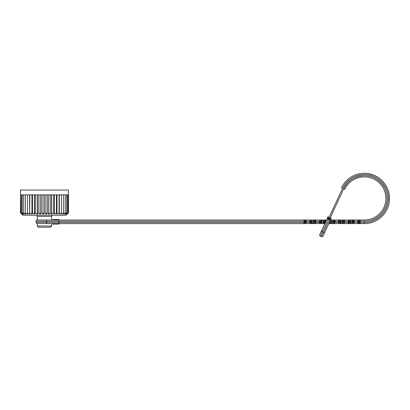 <?xml version="1.0" encoding="UTF-8"?>
<svg xmlns="http://www.w3.org/2000/svg" width="410" height="410" viewBox="0 0 410 410"><rect width="100%" height="100%" fill="white"/><g stroke="black" fill="none" stroke-linecap="round" stroke-linejoin="round"><path stroke-width="0.61" d="M51.655 220.011L51.655 216.418L37.274 216.418L37.274 220.011A1.199 1.199 0 0 0 36.075 221.21L36.075 222.41A1.199 1.199 0 0 0 37.274 223.609L37.274 226.002L51.655 226.002L51.655 223.609L52.854 223.609L52.854 224.085L57.62 224.085L57.62 223.609L58.845 223.609L58.984 222.41L304.743 222.41L303.841 223.609L37.274 223.609M46.325 220.011A1.199 0.313 90 0 1 46.637 221.21L58.984 221.21L58.825 220.011L303.841 220.011L37.274 220.011M51.655 216.418A1.199 1.199 0 0 1 52.854 215.219M37.274 216.418A1.199 1.199 0 0 0 36.075 215.219M36.075 221.21L46.637 221.21L46.637 222.41L58.984 222.41L58.984 221.21L304.117 221.21L303.841 220.011L305.224 220.011L303.841 220.011L304.743 221.21L304.743 222.41L305.711 222.41L305.224 220.011L326.514 220.011M331.47 220.011L330.578 221.21L331.48 220.011L331.203 221.21L332.879 221.21L332.602 220.011L330.481 220.011L364.336 220.011A21.566 21.566 0 0 0 385.907 198.445A21.566 21.566 0 0 0 364.336 176.879A21.566 21.566 0 0 1 385.907 198.445A21.566 21.566 0 0 1 364.336 220.011L364.336 221.21L360.236 221.21L360.236 220.011L358.853 220.011L358.371 221.21L358.853 223.609L357.745 222.41L357.879 222.984M350.642 220.011L349.75 221.21L350.652 220.011L350.376 221.21L352.046 221.21L351.77 220.011L349.269 220.011L348.782 221.21L349.269 223.609L348.162 222.41L348.295 222.984M344.149 220.19L343.57 220.011L344.677 221.21L344.677 222.41L343.57 223.609L339.68 223.609L342.186 223.609L342.463 222.41L343.083 222.41L342.186 223.609L343.57 223.609L344.051 222.41L343.57 220.011L339.68 220.011L339.198 221.21L339.68 223.609L338.573 222.41L338.706 222.984M321.881 220.011L320.994 221.21L321.891 220.011L321.614 221.21L323.29 221.21L323.013 220.011L320.507 220.011L320.026 221.21L320.507 223.609L319.4 222.41L319.539 222.984M312.297 220.011L311.405 221.21L312.307 220.011L312.03 221.21L313.706 221.21L313.43 220.011L310.923 220.011L310.437 221.21L310.923 223.609L309.816 222.41L309.95 222.984M58.845 220.011L57.62 220.011L57.62 219.534L58.845 219.534L58.845 220.011M66.03 215.219L22.898 215.219L20.5 212.826L21.976 214.251L20.705 212.826L22.36 214.251L21.315 212.826L23.124 214.251L22.325 212.826L24.251 214.251L23.708 212.826L25.722 214.251L25.451 212.826L27.521 214.251L27.521 212.826L29.602 214.251L29.874 212.826L31.944 214.251L32.482 212.826L34.496 214.251L35.296 212.826L37.218 214.251L38.263 212.826L40.067 214.251L41.338 212.826L42.988 214.251L44.465 212.826L45.94 214.251L47.591 212.826L48.862 214.251L50.666 212.826L51.711 214.251L53.633 212.826L54.433 214.251L56.447 212.826L56.985 214.251L59.055 212.826L59.327 214.251L61.408 212.826L61.408 214.251L63.478 212.826L63.207 214.251L65.221 212.826L64.677 214.251L66.605 212.826L65.805 214.251L67.614 212.826L66.569 214.251L68.224 212.826L66.953 214.251L68.429 212.826L66.03 215.219M305.809 220.19L305.23 220.011L306.332 221.21L306.332 222.41L309.816 222.41L309.816 221.21L310.534 220.503M313.435 220.011L314.327 221.21L313.44 220.011M313.43 223.609L314.327 222.41L319.4 222.41L319.4 221.21L315.92 221.21L315.92 222.41L314.813 223.609L310.923 223.609L313.43 223.609L313.706 222.41L314.327 222.41L313.43 223.609L314.813 223.609L315.295 222.41L314.813 220.011L315.92 221.21L315.782 220.636M320.507 223.609L321.891 223.609L320.994 222.41L321.614 222.41L321.614 221.21L319.4 221.21L320.118 220.503M323.018 220.011L323.915 221.21L323.024 220.011M323.915 222.41L321.614 222.41L321.891 223.609L323.567 223.609L323.29 221.21L323.915 221.21L324.192 222.886L324.915 222.886L324.884 221.21L324.397 220.011L325.504 221.21L325.371 220.636M332.607 220.011L333.499 221.21L332.602 220.011M323.726 234.505L329.609 221.882L330.096 223.609L332.602 223.609L332.879 222.41L333.499 222.41L332.602 223.609L333.986 223.609L334.468 222.41L333.986 220.011L335.093 221.21L334.955 220.636M341.053 220.011L340.787 221.21L340.167 221.21L341.064 220.011L340.167 221.21L335.093 221.21L335.093 222.41L338.573 222.41L338.573 221.21L339.29 220.503M342.186 223.609L343.083 222.41L348.162 222.41L348.162 221.21L342.463 221.21L342.463 222.41L340.787 222.41L341.064 223.609L340.167 222.41L340.787 222.41L340.787 221.21L342.463 221.21L342.186 220.011L343.083 221.21L342.186 220.011M343.959 223.117L343.57 223.609L350.652 223.609L349.75 222.41L350.376 222.41L350.376 221.21L348.162 221.21L348.874 220.503M351.78 220.011L352.672 221.21L351.77 220.011M351.77 223.609L352.672 222.41L357.745 222.41L357.745 221.21L354.26 221.21L354.26 222.41L353.154 223.609L350.652 223.609L351.77 223.609L352.046 222.41L352.672 222.41L351.77 223.609L353.154 223.609L353.64 222.41L353.154 220.011L354.26 221.21L354.127 220.636M357.745 222.41L359.196 222.41L359.196 221.21L357.745 221.21L358.463 220.503M353.738 220.19L353.154 220.011M344.677 221.21L344.543 220.636M334.565 220.19L333.986 220.011M339.654 220.011L338.706 220.636M330.439 220.108L323.013 236.027A1.199 1.199 0 0 1 321.425 236.606A1.199 1.199 0 0 0 321.927 236.719M324.976 220.19L324.423 220.011M315.392 220.19L314.839 220.011M315.92 221.21L313.706 221.21L313.706 222.41L312.03 222.41L312.307 223.609L311.405 222.41L312.03 222.41L312.03 221.21L306.332 221.21L306.198 220.636M57.333 220.011L57.62 219.534M57.333 219.534L52.854 219.534L52.854 220.011M59.327 194.852L59.327 214.251L59.055 212.826L59.055 194.852L61.408 194.852L61.408 214.251M56.985 194.852L56.985 214.251L56.447 212.826L56.447 194.852L59.055 194.852M31.944 194.852L31.944 214.251L32.482 212.826L32.482 194.852L35.296 194.852L35.296 212.826M29.602 194.852L29.602 214.251L29.874 194.852L32.482 194.852M57.62 224.085L58.845 224.085L58.845 223.609L303.841 223.609L304.117 221.21L306.332 221.21M330.383 220.221L329.317 219.678L329.671 218.914A1.199 0.846 25 0 1 330.404 220.185M331.423 217.997L330.906 219.099L330.029 218.146L343.703 188.825A22.765 22.765 0 0 1 387.101 198.445A22.765 22.765 0 0 1 364.336 221.21M324.889 232.009L324.535 232.767L323.449 232.26L321.425 236.606L320.338 236.098A1.199 1.199 0 0 1 319.759 234.505L328.164 216.48M332.602 223.609L333.499 222.41L335.093 222.41L333.986 223.609L331.48 223.609L330.578 222.41L331.203 222.41L331.203 221.21L329.922 221.21M328.805 223.609L330.096 223.609L329.04 222.784L330.096 223.609L331.48 223.609L331.203 222.41L332.879 222.41L332.879 221.21L333.499 221.21L333.499 222.41M348.162 222.41L349.75 222.41L350.652 223.609L350.376 222.41L352.046 222.41L352.046 221.21L352.672 221.21L352.672 222.41M360.236 220.011A1.199 1.035 -90 0 0 359.196 221.21L360.236 221.21L360.236 222.41L364.336 222.41C375.621 222.625 386.164 213.8 387.932 202.653C390.92 188.574 378.722 174.009 364.336 174.481C354.419 174.891 347.178 179.498 342.616 188.318L328.943 217.638L330.029 218.146L329.671 218.914L328.231 218.284L327.144 218.668L328.231 219.176L322.362 231.758L321.276 231.25L320.466 232.988L321.63 230.487M20.705 212.826L20.705 194.852L20.5 212.826M61.408 194.852L68.429 194.852L68.429 212.826M68.224 194.852L68.224 212.826M67.614 194.852L67.614 212.826M66.605 194.852L66.605 212.826M65.221 194.852L65.221 212.826M63.478 194.852L63.478 212.826M54.433 214.251L54.433 194.852M35.296 194.852L53.633 194.852L53.633 212.826M51.711 214.251L51.711 194.852M50.666 194.852L50.666 212.826M48.862 214.251L48.862 194.852M47.591 194.852L47.591 212.826M45.94 214.251L45.94 194.852M44.465 194.852L44.465 212.826M42.988 214.251L42.988 194.852M41.338 194.852L41.338 212.826M40.067 214.251L40.067 194.852M38.263 194.852L38.263 212.826M37.218 214.251L37.218 194.852M34.496 214.251L34.496 194.852M20.705 194.852L27.521 194.852L27.521 214.251M25.451 194.852L25.451 212.826M23.708 194.852L23.708 212.826M22.325 194.852L22.325 212.826M21.315 194.852L21.315 212.826M305.619 223.117L305.224 223.609L303.841 223.609L305.224 223.609L305.711 222.41L306.332 222.41L305.224 223.609L310.344 223.429M312.307 223.609L311.405 222.41L311.405 221.21M315.203 223.117L314.813 223.609L319.928 223.429M319.4 222.41L320.994 222.41L321.886 223.609L324.423 223.609M324.192 222.886L323.567 223.609L324.295 223.609L324.915 222.886L325.238 223.066M324.295 223.609L324.838 223.609M334.375 223.117L333.986 223.609L339.101 223.429M341.058 223.609L340.167 222.41L340.167 221.21M353.548 223.117L353.154 223.609L364.336 223.609A25.164 25.164 0 0 0 389.5 198.445A25.164 25.164 0 0 0 341.53 187.811L342.616 188.318L328.943 217.638L327.651 217.582M344.789 189.328A21.566 21.566 0 0 1 364.336 176.879A21.566 21.566 0 0 0 344.789 189.328L343.703 188.825C348.039 180.446 354.916 176.064 364.336 175.68M358.853 223.609L360.236 223.609L359.196 222.41L360.236 222.41L360.236 223.609M358.273 223.429L358.827 223.609M348.684 223.429L349.269 223.609M329.363 222.41L330.578 222.41L331.48 223.609M53.633 194.852L56.447 194.852M27.521 194.852L29.874 194.852M320.338 236.098A1.199 1.199 0 0 1 319.759 234.505A1.199 1.199 0 0 0 320.338 236.098L322.362 231.758L323.449 232.26L329.317 219.678L328.231 219.176L328.943 217.638M51.655 226.002L50.456 227.201L38.473 227.201L37.274 226.002M20.5 194.852L20.5 190.055L68.429 190.055L68.429 194.852M57.333 223.609L57.333 224.085M325.955 221.21L323.915 221.21M335.093 221.21L333.499 221.21M354.26 221.21L352.672 221.21M46.325 223.609A1.199 0.313 90 0 0 46.637 222.41L36.075 222.41M309.816 222.41L311.405 222.41M314.327 221.21L314.327 222.41M320.994 222.41L320.994 221.21M325.504 221.21L325.504 222.179M330.578 222.41L330.578 221.21M338.573 222.41L340.167 222.41M343.083 221.21L343.083 222.41M349.75 222.41L349.75 221.21M342.627 188.298A23.964 23.964 0 0 1 360.949 174.721M364.336 174.481A23.964 23.964 0 0 1 387.957 202.494M387.901 202.812A23.964 23.964 0 0 1 364.336 222.41L364.336 223.609M325.504 222.41L324.884 222.41"/></g></svg>
